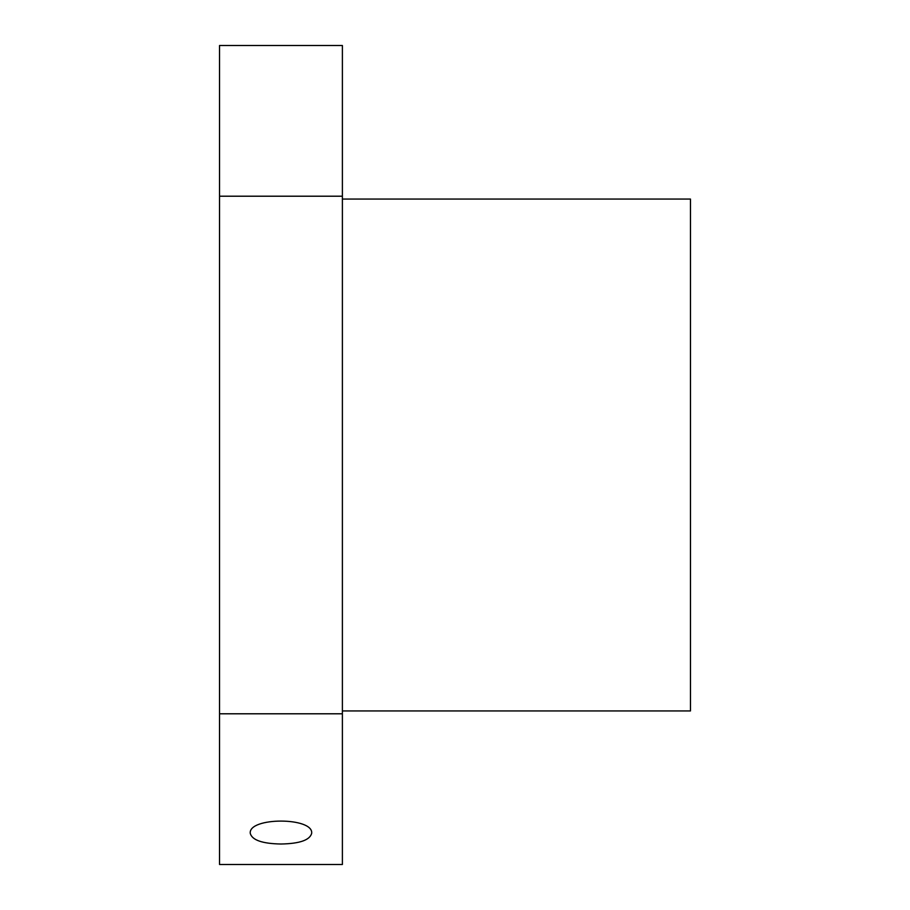 <?xml version="1.0" encoding="UTF-8"?>
<svg xmlns="http://www.w3.org/2000/svg" width="910" height="910" viewBox="0 0 910 910"><rect width="100%" height="100%" fill="white"/><g stroke="black" fill="none" stroke-linecap="round" stroke-linejoin="round"><path stroke-width="1.36" d="M219.537 713.793L219.537 864.5L342.387 864.5L342.387 713.793L219.537 713.793L219.537 45.5L342.387 45.5L342.387 196.207L219.537 196.207M280.962 844.014C299.617 843.672 309.855 840.112 311.675 833.332C313.575 817.009 248.35 817.009 250.25 833.332C252.047 840.112 262.285 843.672 280.962 844.014M342.387 710.938L690.462 710.938L690.462 199.062L342.387 199.062M342.387 196.207L342.387 713.793"/></g></svg>
